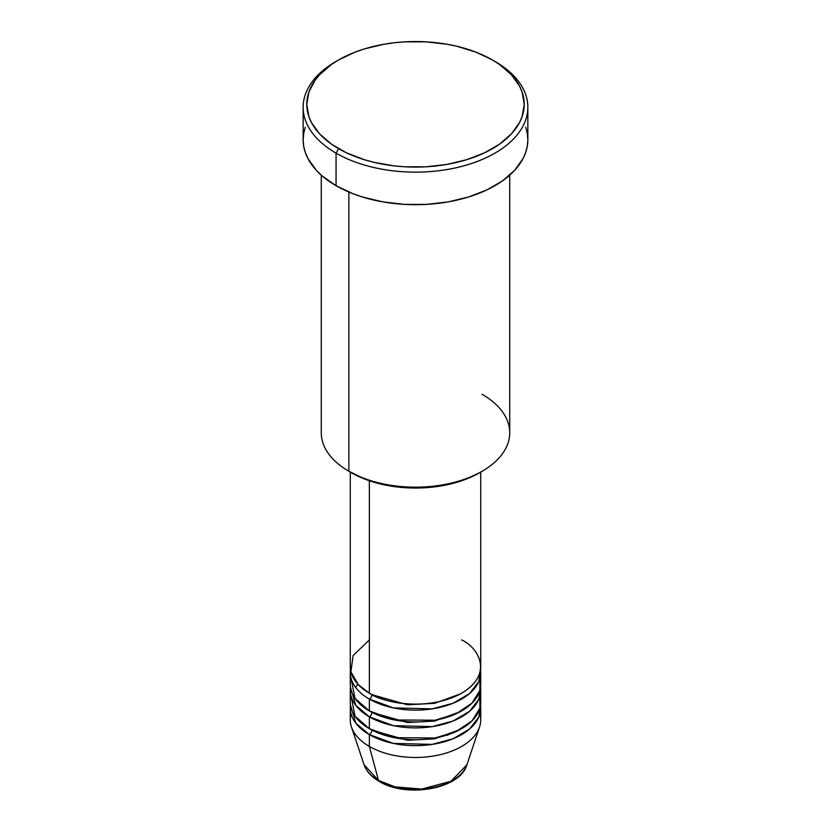 <?xml version="1.0" encoding="UTF-8"?>
<svg xmlns="http://www.w3.org/2000/svg" width="831" height="831" viewBox="0 0 831 831"><rect width="100%" height="100%" fill="white"/><g stroke="black" fill="none" stroke-linecap="round" stroke-linejoin="round"><path stroke-width="1.25" d="M479.923 713.891A65.234 37.665 180 0 1 479.549 726.948L466.908 764.78L451.004 781.265L421.66 789.066L395.12 786.895L378.479 780.423A3.625 2.088 120 0 0 379.144 781.369A3.625 2.088 -60 0 1 378.479 780.423A52.363 30.228 0 0 0 430.842 787.954A52.363 30.228 0 0 0 466.908 764.78C460.135 789.305 406.286 798.248 379.144 781.369C371.467 776.943 366.45 771.417 364.092 764.78A52.363 30.228 0 0 0 378.479 780.423L369.369 746.446L378.479 780.423L364.092 764.78L351.451 726.948A65.234 37.665 180 0 1 351.077 713.891M369.369 639.922L353.092 655.586L350.921 671.874L358.306 684.661L369.369 693.179A65.234 37.665 0 0 0 440.461 701.343A65.234 37.665 0 0 0 480.734 666.555L480.734 472.05M371.935 694.581A3.625 2.088 -60 0 1 371.935 694.664L370.688 693.927L371.935 694.664A3.625 2.088 -60 0 1 369.369 699.1L369.369 710.941A65.234 37.665 0 0 0 440.461 719.106A65.234 37.665 0 0 0 480.734 684.308L480.734 672.466A65.234 37.665 180 0 1 440.461 707.264A65.234 37.665 180 0 1 369.369 699.1A65.234 37.665 180 0 1 350.267 672.466A65.234 37.665 180 0 1 350.464 669.506M351.077 678.387L355.024 698.435L369.369 710.941L369.369 699.1A3.625 2.088 120 0 0 371.935 694.664L407.502 704.781L434.644 703.317L460.312 693.927L434.644 703.317L407.502 704.781L371.935 694.664M371.935 712.333A3.625 2.088 -60 0 1 371.935 712.416L370.688 711.679L371.935 712.416A3.625 2.088 -60 0 1 369.369 716.852L355.803 705.405L350.464 687.268A65.234 37.665 180 0 0 350.267 690.229L350.267 702.06A65.234 37.665 0 0 0 369.369 728.694A65.234 37.665 0 0 0 440.461 736.858A65.234 37.665 0 0 0 480.734 702.06L480.734 690.229A65.234 37.665 180 0 1 440.461 725.016A65.234 37.665 180 0 1 369.369 716.852L369.369 728.694L369.369 716.852A65.234 37.665 180 0 1 350.267 690.229M357.974 684.308L355.512 687.268M351.077 696.139L355.024 716.187L369.369 728.694L394.476 737.71L435.08 737.99L456.167 731.509L472.05 720.841L479.861 708.199L479.923 696.139M371.935 730.096A3.625 2.088 -60 0 1 371.935 730.169L370.688 729.431L371.935 730.169A3.625 2.088 -60 0 1 369.369 734.614L355.803 723.167L350.464 705.02A65.234 37.665 180 0 0 350.267 707.981L350.267 719.812A65.234 37.665 0 0 0 369.369 746.446A65.234 37.665 0 0 0 440.461 754.61A65.234 37.665 0 0 0 480.734 719.812L480.734 707.981A65.234 37.665 180 0 1 440.461 742.779A65.234 37.665 180 0 1 369.369 734.614L369.369 746.446L369.369 734.614A65.234 37.665 180 0 1 350.267 707.981M482.125 394.31A94.225 54.399 180 0 1 482.125 471.25A94.225 54.399 180 0 1 348.875 471.25L351.43 472.725A90.6 52.311 0 0 0 479.57 472.725L465.838 479.238L450.173 484.068L433.18 487.049L415.5 488.046L397.82 487.049L380.827 484.068L365.162 479.238L348.875 471.25A94.225 54.399 0 0 0 451.555 483.04A94.225 54.399 0 0 0 509.725 432.785L509.725 175.154M338.622 59.936L336.056 61.411A112.351 64.86 0 0 0 336.056 153.143L338.622 148.707A108.726 62.772 180 0 1 338.622 59.936A108.726 62.772 180 0 1 492.378 59.936L475.903 52.124L457.102 46.328L447.057 44.251L426.158 41.851L404.842 41.851L394.289 42.755L383.943 44.251L364.248 48.967L355.097 52.124L338.622 59.936L331.455 64.496L319.613 74.728L315.053 80.295L308.862 92.075L306.774 104.322L308.862 116.569L311.459 122.541L319.613 133.916L331.455 144.147L346.527 152.842L364.248 159.677L373.898 162.315L394.289 165.888L404.842 166.792L426.158 166.792L447.057 164.393L466.752 159.677L484.473 152.842L499.545 144.147L511.387 133.916L519.541 122.541L522.138 116.569L524.226 104.322L522.138 92.075L519.541 86.102L511.387 74.728L499.545 64.496L492.378 59.936A108.726 62.772 180 0 1 492.378 148.707A108.726 62.772 180 0 1 338.622 148.707L336.056 153.143A112.351 64.86 0 0 0 494.944 153.143A112.351 64.86 0 0 0 494.944 61.411L494.944 61.411A112.351 64.86 180 0 1 527.851 107.282A112.351 64.86 180 0 1 458.494 167.208A112.351 64.86 180 0 1 336.056 153.143L336.056 185.697A112.351 64.86 0 0 0 458.494 199.752A112.351 64.86 0 0 0 527.851 139.826L527.311 146.183L525.691 152.489L523.011 158.659L514.586 170.407L502.35 180.981L486.769 189.967L468.455 197.03L448.117 201.902L426.511 204.384L404.489 204.384L382.883 201.902L362.545 197.03L353.082 193.758L336.056 185.697L336.056 153.143A112.351 64.86 180 0 1 303.149 107.282A112.351 64.86 180 0 1 337.355 60.673M369.369 699.1L393.395 707.898L432.203 708.874L452.988 703.296L469.546 693.563L478.833 681.503L480.536 669.506A65.234 37.665 180 0 1 480.734 672.466M369.369 480.765L369.369 693.179L369.369 480.765M348.875 192.054L348.875 471.25L348.875 192.054M479.549 726.948A65.234 37.665 180 0 1 434.613 755.826A65.234 37.665 180 0 1 369.369 746.446A65.234 37.665 180 0 1 351.451 726.948M371.935 730.169L407.502 740.286L434.644 738.832L460.312 729.431L434.644 738.832L407.502 740.286L371.935 730.169A3.625 2.088 120 0 1 369.369 734.614L393.395 743.413L432.203 744.389L452.988 738.801L469.546 729.067L478.833 717.018L480.536 705.02A65.234 37.665 180 0 1 480.734 707.981M371.935 712.416L407.502 722.534L434.644 721.069L460.312 711.679L434.644 721.069L407.502 722.534L371.935 712.416A3.625 2.088 120 0 1 369.369 716.852L393.395 725.66L432.203 726.626L452.988 721.048L469.546 711.315L478.833 699.255L480.536 687.268A65.234 37.665 180 0 1 480.734 690.229M396.803 787.3L405.964 788.91L415.5 789.45L425.036 788.91L434.198 787.3M303.149 107.282L303.149 139.826A112.351 64.86 0 0 0 336.056 185.697L322.085 175.871L316.414 170.407L307.989 158.659L305.309 152.489L303.689 146.183L303.149 139.826L303.689 133.469L305.309 127.174M525.691 127.174L527.311 133.469L527.851 139.826L527.851 107.282M321.275 175.154L321.275 432.785A94.225 54.399 0 0 0 348.875 471.25L348.875 471.25M350.267 472.05L350.267 666.555A65.234 37.665 0 0 0 369.369 693.179C381.014 702.039 426.854 712.531 461.631 693.179C495.141 673.11 476.973 646.643 461.631 639.922M350.267 672.466L350.267 684.308A65.234 37.665 0 0 0 369.369 710.941L394.476 719.958L435.08 720.228L456.167 713.756L472.05 703.088L479.861 690.447L479.923 678.387M447.182 734.978L447.867 735.29M482.125 471.25L479.57 472.725M494.944 61.411L492.378 59.936"/></g></svg>

